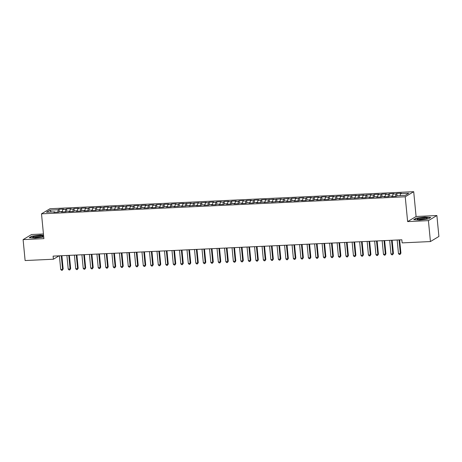 <?xml version="1.0" encoding="UTF-8"?>
<svg xmlns="http://www.w3.org/2000/svg" width="462" height="462" viewBox="0 0 462 462"><rect width="100%" height="100%" fill="white"/><g stroke="black" fill="none" stroke-linecap="round" stroke-linejoin="round"><path stroke-width="0.69" d="M43.44 233.968L31.566 234.523L23.1 239.616L25.115 260.551L53.413 259.222L59.032 255.844M413.704 191.695L49.971 208.737L41.505 213.831L405.238 196.783L413.704 191.695L416.095 216.505L407.628 221.598L428.418 220.622L436.885 215.529L416.095 216.505M436.885 215.529L438.9 236.463L430.434 241.557L428.418 220.622M51.259 212.006L49.977 210.112L46.448 212.231L54.707 211.844L53.892 212.329L58.397 212.122L59.211 211.631L62.214 211.492L61.4 211.977L65.904 211.769L66.719 211.278L69.722 211.14L68.907 211.625L73.412 211.417L74.22 210.926L77.223 210.787L76.415 211.273L80.914 211.065L81.728 210.574L84.731 210.435L83.917 210.926L88.421 210.712L89.235 210.222L92.238 210.083L91.424 210.574L95.929 210.36L96.743 209.869L99.74 209.731L98.932 210.222L107.248 209.378L106.433 209.869L114.755 209.026L113.941 209.517L122.263 208.674L121.448 209.165L125.953 208.951L126.761 208.466L129.764 208.322L128.956 208.812L133.454 208.605L134.269 208.114L137.272 207.975L136.457 208.46L140.962 208.252L141.776 207.761L144.779 207.623L143.965 208.108L148.469 207.9L149.284 207.409L152.281 207.271L151.472 207.756L155.977 207.548L156.785 207.057L159.788 206.918L158.974 207.403L163.479 207.195L164.293 206.705L167.296 206.566L166.482 207.057L170.986 206.843L171.8 206.352L174.803 206.214L173.989 206.705L182.305 205.861L181.497 206.352L189.813 205.509L188.998 206L197.32 205.157L196.506 205.648L201.01 205.434L201.825 204.949L204.822 204.805L204.013 205.295L208.518 205.082L209.326 204.597L212.329 204.458L211.521 204.943L216.02 204.735L216.834 204.244L219.837 204.106L219.023 204.591L223.527 204.383L224.341 203.892L227.344 203.754L226.53 204.239L231.035 204.031L231.843 203.54L234.846 203.401L234.038 203.886L238.542 203.678L239.351 203.188L242.354 203.049L241.539 203.534L246.044 203.326L246.858 202.835L249.861 202.697L249.047 203.188L253.551 202.974L254.366 202.483L257.369 202.344L256.554 202.835L264.87 201.992L264.062 202.483L272.378 201.64L271.564 202.131L279.885 201.288L279.071 201.778L283.576 201.565L284.39 201.08L287.387 200.935L286.579 201.426L291.083 201.213L291.892 200.727L294.895 200.589L294.08 201.074L298.585 200.866L299.399 200.375L302.402 200.237L301.588 200.722L306.092 200.514L306.907 200.023L309.91 199.884L309.095 200.369L313.6 200.162L314.408 199.671L317.411 199.532L316.603 200.017L321.102 199.809L321.916 199.318L324.919 199.18L324.105 199.665L328.609 199.457L329.423 198.966L332.426 198.827L331.612 199.318L336.117 199.105L336.931 198.614L339.928 198.475L339.12 198.966L347.436 198.123L346.621 198.614L354.943 197.771L354.129 198.262L362.451 197.418L361.636 197.909L366.141 197.696L366.949 197.21L369.952 197.066L369.144 197.557L373.642 197.349L374.457 196.858L377.46 196.72L376.646 197.205L381.15 196.997L381.964 196.506L384.967 196.367L384.153 196.852L388.658 196.645L389.472 196.154L392.469 196.015L391.661 196.5L396.165 196.292L396.974 195.801L405.232 195.414L408.755 193.295L400.502 193.682L401.311 193.197L396.806 193.405L395.998 193.896L392.995 194.034L393.803 193.549L389.304 193.757L388.49 194.248L385.487 194.387L386.301 193.901L381.797 194.109L380.983 194.6L377.98 194.739L378.794 194.248L374.289 194.462L373.481 194.952L370.478 195.091L371.286 194.6L362.97 195.443L363.785 194.952L355.463 195.796L356.277 195.305L347.955 196.148L348.77 195.657L344.265 195.871L343.457 196.356L340.454 196.5L341.262 196.009L336.763 196.223L335.949 196.708L332.946 196.847L333.76 196.362L329.256 196.569L328.442 197.06L325.439 197.199L326.253 196.714L321.748 196.922L320.934 197.413L317.937 197.551L318.745 197.066L314.241 197.274L313.432 197.765L310.429 197.903L311.244 197.418L306.739 197.626L305.925 198.117L302.922 198.256L303.736 197.771L299.232 197.979L298.417 198.469L295.414 198.608L296.229 198.117L291.724 198.331L290.916 198.822L287.913 198.96L288.721 198.469L280.405 199.313L281.219 198.822L272.898 199.665L273.712 199.174L265.396 200.017L266.204 199.526L261.7 199.74L260.891 200.225L257.888 200.369L258.703 199.879L254.198 200.092L253.384 200.577L250.381 200.716L251.195 200.231L246.691 200.439L245.876 200.93L242.873 201.068L243.688 200.583L239.183 200.791L238.375 201.282L235.372 201.42L236.18 200.935L231.681 201.143L230.867 201.634L227.864 201.773L228.678 201.288L224.174 201.496L223.36 201.986L220.357 202.125L221.171 201.64L216.666 201.848L215.852 202.339L212.855 202.477L213.663 201.986L209.159 202.2L208.35 202.691L205.347 202.83L206.156 202.339L197.84 203.182L198.654 202.691L190.332 203.534L191.147 203.043L182.831 203.886L183.639 203.395L179.135 203.609L178.326 204.094L175.323 204.239L176.138 203.748L171.633 203.956L170.819 204.447L167.816 204.585L168.63 204.1L164.125 204.308L163.311 204.799L160.308 204.937L161.123 204.452L156.618 204.66L155.81 205.151L152.807 205.29L153.615 204.805L149.116 205.013L148.302 205.503L145.299 205.642L146.113 205.157L141.609 205.365L140.794 205.856L137.792 205.994L138.606 205.503L134.101 205.717L133.287 206.208L130.29 206.347L131.098 205.856L126.594 206.069L125.785 206.56L122.782 206.699L123.597 206.208L115.275 207.051L116.089 206.56L107.767 207.403L108.582 206.912L104.077 207.126L103.269 207.611L100.266 207.756L101.074 207.265L96.575 207.478L95.761 207.964L92.758 208.102L93.572 207.617L89.068 207.825L88.254 208.316L85.251 208.454L86.065 207.969L81.56 208.177L80.746 208.668L77.749 208.807L78.557 208.322L74.053 208.529L73.244 209.02L70.241 209.159L71.056 208.674L66.551 208.882L65.737 209.373L62.734 209.511L63.548 209.026L59.044 209.234L59.275 211.631M49.977 210.112L58.229 209.725L59.044 209.234M430.434 241.557L402.136 242.885L401.836 239.784L53.113 256.121L53.413 259.222M62.734 209.511L62.353 211.781M65.737 209.373L65.327 211.792M54.707 211.844L54.914 212.283M70.241 209.159L69.854 211.429M73.244 209.02L72.834 211.44M62.214 211.492L62.422 211.931M77.749 208.807L77.362 211.076M80.746 208.668L80.342 211.094M69.722 211.14L69.929 211.579M85.251 208.454L84.869 210.724M88.254 208.316L87.844 210.741M77.223 210.787L77.437 211.226M92.758 208.102L92.377 210.372M95.761 207.964L95.351 210.389M84.731 210.435L84.939 210.874M100.266 207.756L99.879 210.019M103.269 207.611L102.859 210.037M92.238 210.083L92.446 210.522M107.767 207.403L107.386 209.673M110.77 207.259L110.36 209.684M99.74 209.731L99.954 210.17M115.275 207.051L114.894 209.321M118.278 206.907L117.868 209.332M107.248 209.378L107.455 209.817M122.782 206.699L122.401 208.968M125.785 206.56L125.375 208.98M114.755 209.026L114.963 209.471M130.29 206.347L129.903 208.616M133.287 206.208L132.883 208.628M122.263 208.674L122.47 209.119M137.792 205.994L137.41 208.264M140.794 205.856L140.384 208.275M129.764 208.322L129.978 208.766M145.299 205.642L144.918 207.912M148.302 205.503L147.892 207.923M137.272 207.975L137.48 208.414M152.807 205.29L152.42 207.559M155.81 205.151L155.399 207.571M144.779 207.623L144.987 208.062M160.308 204.937L159.927 207.207M163.311 204.799L162.907 207.224M152.281 207.271L152.495 207.709M167.816 204.585L167.435 206.855M170.819 204.447L170.409 206.872M159.788 206.918L159.996 207.357M175.323 204.239L174.942 206.502M178.326 204.094L177.916 206.52M167.296 206.566L167.504 207.005M182.831 203.886L182.444 206.156M185.834 203.742L185.424 206.168M174.803 206.214L175.011 206.653M190.332 203.534L189.951 205.804M193.335 203.39L192.925 205.815M182.305 205.861L182.519 206.3M197.84 203.182L197.459 205.451M200.843 203.037L200.433 205.463M189.813 205.509L190.021 205.954M205.347 202.83L204.961 205.099M208.35 202.691L207.94 205.111M197.32 205.157L197.528 205.602M212.855 202.477L212.468 204.747M215.852 202.339L215.448 204.758M204.822 204.805L205.036 205.249M220.357 202.125L219.976 204.395M223.36 201.986L222.95 204.406M212.329 204.458L212.537 204.897M227.864 201.773L227.483 204.042M230.867 201.634L230.457 204.054M219.837 204.106L220.045 204.545M235.372 201.42L234.985 203.69M238.375 201.282L237.965 203.707M227.344 203.754L227.552 204.192M242.873 201.068L242.492 203.338M245.876 200.93L245.466 203.355M234.846 203.401L235.06 203.84M250.381 200.716L250 202.985M253.384 200.577L252.974 203.003M242.354 203.049L242.562 203.488M257.888 200.369L257.501 202.633M260.891 200.225L260.481 202.651M249.861 202.697L250.069 203.136M265.396 200.017L265.009 202.287M268.393 199.873L267.989 202.298M257.369 202.344L257.577 202.783M272.898 199.665L272.516 201.934M275.901 199.52L275.491 201.946M264.87 201.992L265.084 202.431M280.405 199.313L280.024 201.582M283.408 199.168L282.998 201.594M272.378 201.64L272.586 202.085M287.913 198.96L287.526 201.23M290.916 198.822L290.506 201.241M279.885 201.288L280.093 201.732M295.414 198.608L295.033 200.878M298.417 198.469L298.007 200.889M287.387 200.935L287.601 201.38M302.922 198.256L302.541 200.525M305.925 198.117L305.515 200.537M294.895 200.589L295.103 201.028M310.429 197.903L310.048 200.173M313.432 197.765L313.022 200.185M302.402 200.237L302.61 200.675M317.937 197.551L317.55 199.821M320.934 197.413L320.53 199.838M309.91 199.884L310.118 200.323M325.439 197.199L325.057 199.468M328.442 197.06L328.032 199.486M317.411 199.532L317.625 199.971M332.946 196.847L332.565 199.116M335.949 196.708L335.539 199.134M324.919 199.18L325.127 199.619M340.454 196.5L340.067 198.764M343.457 196.356L343.047 198.781M332.426 198.827L332.634 199.266M347.955 196.148L347.574 198.417M350.958 196.004L350.548 198.429M339.928 198.475L340.142 198.914M355.463 195.796L355.082 198.065M358.466 195.651L358.056 198.077M347.436 198.123L347.643 198.562M362.97 195.443L362.589 197.713M365.973 195.299L365.563 197.724M354.943 197.771L355.151 198.215M370.478 195.091L370.091 197.361M373.481 194.952L373.071 197.372M362.451 197.418L362.658 197.863M377.98 194.739L377.598 197.008M380.983 194.6L380.572 197.02M369.952 197.066L370.166 197.511M385.487 194.387L385.106 196.656M388.49 194.248L388.08 196.668M377.46 196.72L377.668 197.159M392.995 194.034L392.608 196.304M395.998 193.896L395.588 196.315M384.967 196.367L385.175 196.806M400.502 193.682L400.167 195.651M392.469 196.015L392.683 196.454M407.628 221.598L405.238 196.783M23.1 239.616L43.89 238.64L41.505 213.831M58.229 209.725L57.819 212.145M413.698 219.669L419.669 220.097L428.187 218.994L430.734 217.458L424.769 217.03L416.25 218.139L413.698 219.669M43.567 235.279L40.315 235.048L31.797 236.157L29.25 237.687L35.216 238.115L43.734 237.006M396.806 193.405L397.037 195.801M389.304 193.757L389.535 196.154M381.797 194.109L382.028 196.506M374.289 194.462L374.52 196.852M366.782 194.814L367.013 197.205M359.28 195.166L359.511 197.557M351.773 195.518L352.004 197.909M344.265 195.871L344.496 198.262M336.763 196.223L336.989 198.614M329.256 196.569L329.487 198.966M321.748 196.922L321.979 199.318M314.241 197.274L314.472 199.671M306.739 197.626L306.97 200.023M299.232 197.979L299.463 200.369M291.724 198.331L291.955 200.722M284.222 198.683L284.448 201.074M276.715 199.035L276.946 201.426M269.207 199.388L269.438 201.778M261.7 199.74L261.931 202.131M254.198 200.092L254.429 202.483M246.691 200.439L246.922 202.835M239.183 200.791L239.414 203.188M231.681 201.143L231.907 203.54M224.174 201.496L224.405 203.892M216.666 201.848L216.897 204.239M209.159 202.2L209.39 204.591M201.657 202.552L201.888 204.943M194.15 202.905L194.381 205.295M186.642 203.257L186.873 205.648M179.135 203.609L179.366 206M171.633 203.956L171.864 206.352M164.125 204.308L164.357 206.705M156.618 204.66L156.849 207.057M149.116 205.013L149.342 207.409M141.609 205.365L141.84 207.761M134.101 205.717L134.332 208.108M126.594 206.069L126.825 208.46M119.092 206.422L119.323 208.812M111.585 206.774L111.816 209.165M104.077 207.126L104.308 209.517M96.575 207.478L96.801 209.869M89.068 207.825L89.299 210.222M81.56 208.177L81.791 210.574M74.053 208.529L74.284 210.926M66.551 208.882L66.782 211.278M399.041 239.911L400.352 253.511L398.475 253.598L397.17 239.997M399.647 239.882L400.924 253.164L400.057 254.441L399.307 254.475L398.475 253.598M400.924 253.164L400.057 254.441M391.539 240.263L392.844 253.863L390.973 253.95L389.662 240.35M392.14 240.234L393.422 253.517L392.556 254.793L391.805 254.828L390.973 253.95M393.422 253.517L392.556 254.793M384.032 240.615L385.343 254.215L383.466 254.302L382.155 240.702M384.632 240.587L385.914 253.869L385.048 255.145L384.297 255.18L383.466 254.302M385.914 253.869L385.048 255.145M417.261 219.363A5.122 0.785 -5.5 0 0 417.342 219.404A5.122 0.785 -5.5 0 0 422.308 219.502A5.122 0.785 -5.5 0 0 427.165 218.457A5.122 0.785 -5.5 0 0 427.2 218.076A5.122 0.785 -5.5 0 0 421.084 218.058A5.122 0.785 -5.5 0 0 417.261 219.363M414.131 219.704L416.453 218.307L424.705 217.238L430.428 217.642M425.987 218.901A3.881 0.595 -5.5 0 0 422.245 218.838A3.881 0.595 -5.5 0 0 418.584 219.617M32.814 237.381A5.122 0.785 -5.5 0 0 32.889 237.422A5.122 0.785 -5.5 0 0 37.855 237.52A5.122 0.785 -5.5 0 0 42.712 236.475A5.122 0.785 -5.5 0 0 42.752 236.094A5.122 0.785 -5.5 0 0 36.631 236.076A5.122 0.785 -5.5 0 0 32.814 237.381M29.678 237.716L31.999 236.325L40.252 235.25L43.59 235.487M41.534 236.919A3.881 0.595 -5.5 0 0 37.792 236.85A3.881 0.595 -5.5 0 0 34.13 237.63M376.524 240.968L377.835 254.568L375.958 254.654L374.647 241.054M377.131 240.939L378.407 254.221L377.541 255.498L376.79 255.532L375.958 254.654M378.407 254.221L377.541 255.498M369.023 241.32L370.328 254.92L368.451 255.007L367.146 241.407M369.623 241.291L370.899 254.574L370.033 255.85L369.282 255.884L368.451 255.007M370.899 254.574L370.033 255.85M361.515 241.672L362.826 255.267L360.949 255.359L359.638 241.759M362.116 241.643L363.398 254.926L362.531 256.202L361.781 256.237L360.949 255.359M363.398 254.926L362.531 256.202M354.007 242.024L355.318 255.619L353.442 255.711L352.131 242.111M354.608 241.996L355.89 255.278L355.024 256.554L354.273 256.589L353.442 255.711M355.89 255.278L355.024 256.554M346.5 242.377L347.811 255.971L345.934 256.063L344.629 242.463M347.106 242.348L348.383 255.63L347.516 256.907L346.766 256.941L345.934 256.063M348.383 255.63L347.516 256.907M338.998 242.723L340.303 256.323L338.432 256.41L337.121 242.816M339.599 242.7L340.881 255.983L340.009 257.253L339.264 257.294L338.432 256.41M340.881 255.983L340.009 257.253M331.491 243.076L332.802 256.676L330.925 256.762L329.614 243.168M332.091 243.047L333.373 256.335L332.507 257.605L331.756 257.64L330.925 256.762M333.373 256.335L332.507 257.605M323.983 243.428L325.294 257.028L323.417 257.115L322.106 243.514M324.59 243.399L325.866 256.681L325 257.958L324.249 257.992L323.417 257.115M325.866 256.681L325 257.958M316.482 243.78L317.787 257.38L315.91 257.467L314.605 243.867M317.082 243.751L318.358 257.034L317.492 258.31L316.741 258.345L315.91 257.467M318.358 257.034L317.492 258.31M308.974 244.132L310.285 257.732L308.408 257.819L307.097 244.219M309.575 244.103L310.857 257.386L309.99 258.662L309.24 258.697L308.408 257.819M310.857 257.386L309.99 258.662M301.467 244.485L302.777 258.085L300.901 258.171L299.59 244.571M302.067 244.456L303.349 257.738L302.483 259.015L301.732 259.049L300.901 258.171M303.349 257.738L302.483 259.015M293.959 244.837L295.27 258.437L293.393 258.524L292.082 244.924M294.565 244.808L295.842 258.091L294.975 259.367L294.225 259.401L293.393 258.524M295.842 258.091L294.975 259.367M286.457 245.189L287.762 258.789L285.886 258.876L284.58 245.276M287.058 245.16L288.334 258.443L287.468 259.719L286.717 259.754L285.886 258.876M288.334 258.443L287.468 259.719M278.95 245.541L280.261 259.136L278.384 259.228L277.073 245.628M279.55 245.513L280.832 258.795L279.966 260.071L279.215 260.106L278.384 259.228M280.832 258.795L279.966 260.071M271.442 245.894L272.753 259.488L270.876 259.58L269.565 245.98M272.049 245.865L273.325 259.147L272.459 260.424L271.708 260.458L270.876 259.58M273.325 259.147L272.459 260.424M263.941 246.246L265.246 259.84L263.369 259.927L262.064 246.333M264.541 246.217L265.817 259.5L264.951 260.776L264.2 260.811L263.369 259.927M265.817 259.5L264.951 260.776M256.433 246.593L257.744 260.193L255.867 260.279L254.556 246.685M257.034 246.569L258.316 259.852L257.45 261.122L256.699 261.163L255.867 260.279M258.316 259.852L257.45 261.122M248.926 246.945L250.237 260.545L248.36 260.632L247.049 247.037M249.526 246.916L250.808 260.204L249.942 261.475L249.191 261.509L248.36 260.632M250.808 260.204L249.942 261.475M241.418 247.297L242.729 260.897L240.852 260.984L239.541 247.384M242.024 247.268L243.301 260.551L242.435 261.827L241.684 261.862L240.852 260.984M243.301 260.551L242.435 261.827M233.916 247.649L235.222 261.249L233.345 261.336L232.04 247.736M234.517 247.62L235.793 260.903L234.927 262.179L234.176 262.214L233.345 261.336M235.793 260.903L234.927 262.179M226.409 248.002L227.72 261.602L225.843 261.688L224.532 248.088M227.009 247.973L228.292 261.255L227.425 262.531L226.675 262.566L225.843 261.688M228.292 261.255L227.425 262.531M218.901 248.354L220.212 261.954L218.335 262.041L217.025 248.44M219.508 248.325L220.784 261.608L219.918 262.884L219.167 262.918L218.335 262.041M220.784 261.608L219.918 262.884M211.394 248.706L212.705 262.306L210.828 262.393L209.523 248.793M212 248.677L213.277 261.96L212.41 263.236L211.66 263.271L210.828 262.393M213.277 261.96L212.41 263.236M203.892 249.058L205.197 262.659L203.326 262.745L202.015 249.145M204.493 249.03L205.775 262.312L204.909 263.588L204.158 263.623L203.326 262.745M205.775 262.312L204.909 263.588M196.385 249.411L197.696 263.005L195.819 263.097L194.508 249.497M196.985 249.382L198.267 262.664L197.401 263.941L196.65 263.975L195.819 263.097M198.267 262.664L197.401 263.941M188.877 249.763L190.188 263.357L188.311 263.45L187 249.85M189.484 249.734L190.76 263.017L189.894 264.293L189.143 264.328L188.311 263.45M190.76 263.017L189.894 264.293M181.375 250.109L182.681 263.71L180.804 263.796L179.499 250.202M181.976 250.086L183.252 263.369L182.386 264.639L181.635 264.68L180.804 263.796M183.252 263.369L182.386 264.639M173.868 250.462L175.179 264.062L173.302 264.149L171.991 250.554M174.469 250.439L175.751 263.721L174.884 264.992L174.134 265.026L173.302 264.149M175.751 263.721L174.884 264.992M166.36 250.814L167.671 264.414L165.794 264.501L164.484 250.906M166.961 250.785L168.243 264.068L167.377 265.344L166.626 265.379L165.794 264.501M168.243 264.068L167.377 265.344M158.853 251.166L160.164 264.766L158.287 264.853L156.982 251.253M159.459 251.137L160.736 264.42L159.869 265.696L159.119 265.731L158.287 264.853M160.736 264.42L159.869 265.696M151.351 251.519L152.656 265.119L150.785 265.205L149.474 251.605M151.952 251.49L153.234 264.772L152.362 266.048L151.617 266.083L150.785 265.205M153.234 264.772L152.362 266.048M143.844 251.871L145.155 265.471L143.278 265.558L141.967 251.957M144.444 251.842L145.726 265.124L144.86 266.401L144.109 266.435L143.278 265.558M145.726 265.124L144.86 266.401M136.336 252.223L137.647 265.823L135.77 265.91L134.459 252.31M136.943 252.194L138.219 265.477L137.353 266.753L136.602 266.788L135.77 265.91M138.219 265.477L137.353 266.753M128.834 252.575L130.14 266.176L128.263 266.262L126.958 252.662M129.435 252.547L130.711 265.829L129.845 267.105L129.094 267.14L128.263 266.262M130.711 265.829L129.845 267.105M121.327 252.928L122.638 266.522L120.761 266.614L119.45 253.014M121.928 252.899L123.21 266.181L122.343 267.458L121.593 267.492L120.761 266.614M123.21 266.181L122.343 267.458M113.819 253.28L115.13 266.874L113.254 266.967L111.943 253.367M114.42 253.251L115.702 266.534L114.836 267.81L114.085 267.845L113.254 266.967M115.702 266.534L114.836 267.81M106.312 253.632L107.623 267.227L105.746 267.319L104.435 253.719M106.918 253.603L108.195 266.886L107.328 268.162L106.578 268.197L105.746 267.319M108.195 266.886L107.328 268.162M98.81 253.979L100.115 267.579L98.239 267.665L96.933 254.071M99.411 253.956L100.687 267.238L99.821 268.509L99.07 268.549L98.239 267.665M100.687 267.238L99.821 268.509M91.303 254.331L92.614 267.931L90.737 268.018L89.426 254.423M91.903 254.302L93.185 267.59L92.319 268.861L91.568 268.896L90.737 268.018M93.185 267.59L92.319 268.861M83.795 254.683L85.106 268.283L83.229 268.37L81.918 254.77M84.402 254.654L85.678 267.937L84.812 269.213L84.061 269.248L83.229 268.37M85.678 267.937L84.812 269.213M76.294 255.036L77.599 268.636L75.722 268.722L74.417 255.122M76.894 255.007L78.17 268.289L77.304 269.565L76.553 269.6L75.722 268.722M78.17 268.289L77.304 269.565M68.786 255.388L70.097 268.988L68.22 269.075L66.909 255.474M69.387 255.359L70.669 268.641L69.802 269.918L69.052 269.952L68.22 269.075M70.669 268.641L69.802 269.918M61.279 255.74L62.589 269.34L60.713 269.427L59.402 255.827M61.879 255.711L63.161 268.994L62.295 270.27L61.544 270.305L60.713 269.427M63.161 268.994L62.295 270.27"/></g></svg>
